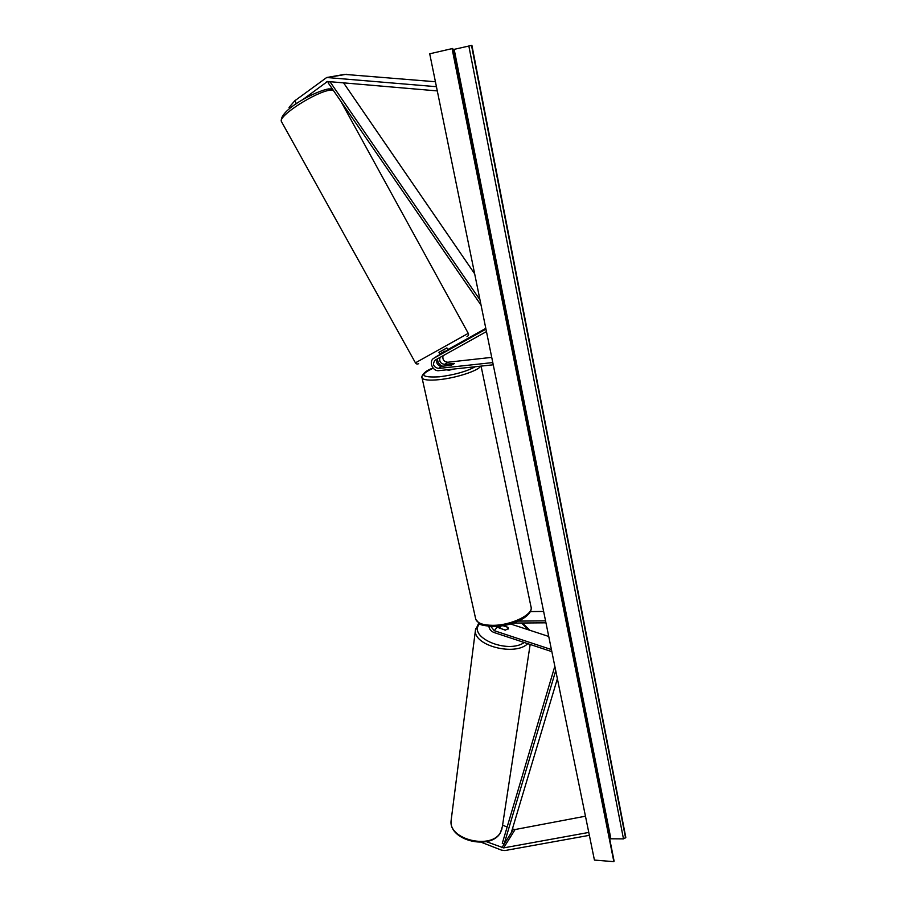 <?xml version="1.0" encoding="UTF-8"?>
<svg xmlns="http://www.w3.org/2000/svg" width="907" height="907" viewBox="0 0 907 907"><rect width="100%" height="100%" fill="white"/><g stroke="black" fill="none" stroke-linecap="round" stroke-linejoin="round"><path stroke-width="1.36" d="M302.689 99.702L327.45 81.483L437.287 90.915M330.942 88.818L331.826 88.16M344.671 74.385L435.417 81.743M289.73 108.545L289.061 107.389L294.775 100.802L326.701 77.503L436.426 86.698M294.775 100.802L296.408 103.647M486.311 841.651L503.623 847.898L588.779 832.433M502.58 825.211L507.16 826.969M512.387 828.964L515.097 829.531L585.457 816.198M481.277 842.274L501.48 850.131L504.961 850.551L589.369 835.324M508.339 628.506L505.233 630.161L495.301 626.488M500.267 626.544L499.213 626.193M488.896 626.352C489.349 629.277 491.05 631.317 493.998 632.496L551.841 651.634M510.55 623.971L548.746 636.465M503.226 625.637L507.931 627.338M490.857 626.488L494.27 630.694L551.422 649.571M545.957 622.814L513.396 623.075M545.561 620.853L518.464 621.091M543.633 611.431L530.391 611.59M436.698 356.394L447.514 350.17M447.831 349.58L485.801 328.379M493.249 364.795L438.92 370.657C432.526 371.689 428.308 361.043 433.988 358.152L485.959 329.162M442.548 366.224C439.283 364.863 437.605 362.392 437.503 358.821M439.045 355.034L440.008 354.229M491.73 357.369L447.729 362.244C443.942 361.768 442.367 359.603 443.013 355.759M437.378 358.889C435.825 363.004 437.242 365.487 441.63 366.326L450.926 365.317L454.384 363.571L444.6 364.342C440.541 363.707 439.022 361.394 440.065 357.392M492.784 362.562L438.444 368.469C433.319 366.995 432.22 364.217 435.145 360.136L486.458 331.588M453.897 369.036L449.067 370.203L446.471 369.841M445.552 365.589L448.375 364.024L454.146 363.39L451.573 365.136L445.791 365.77M448.183 350.227L446.902 347.903L438.954 352.324L440.122 354.433M440.258 354.365L439.974 353.855L444.94 351.088L439.974 353.855M452.071 48.57L613.846 861.65L594.425 860.085L429.714 53.796L452.706 48.479L614.107 861.128L452.502 48.502M609.821 838.782L623.483 838.884L625.807 837.444L471.901 45.35L452.933 49.636M499.791 628.37L499.927 627.406L500.211 628.506M499.927 627.406L501.004 625.977M502.909 625.694L508.033 627.372L508.045 629.152M500.233 628.358L505.641 630.138M343.515 82.775L474.656 273.789M329.91 81.596L479.984 299.9M329.558 81.573L328.187 82.866L481.061 305.183M555.73 670.647L504.077 844.202L511.265 832.728L557.374 678.731M504.077 844.202L502.297 843.351L554.835 666.248M328.992 81.517L326.271 82.004M346.383 74.261L328.175 77.435M513.385 829.338L501.888 847.694M515.097 829.531L503.623 847.898M496.979 627.44L494.27 630.694M437.276 356.02L434.056 358.106M447.729 362.244L444.6 364.342M441.63 366.326L438.444 368.469M441.119 365.555L439.6 366.009M433.195 368.219C418.977 374.863 421.041 377.731 439.396 376.813C454.645 374.84 466.595 371.473 475.223 366.745M480.597 366.167C478.556 370.668 456.006 378.049 438.92 379.682C429.113 380.611 423.501 380.033 422.072 377.97L421.925 377.289M433.149 368.163C425.111 370.147 420.621 376.575 422.072 377.97L475.801 619.436C477.547 623.256 483.148 625.218 492.58 625.32C511.537 625.558 534.654 613.948 530.912 606.409L481.084 366.111M333.118 90.042L330.636 90.122C316.577 91.244 277.995 115.937 281.408 121.493L281.737 122.082M332.416 89.022L328.583 88.931C315.239 91.074 278.834 110.371 281.408 121.493L415.44 362.834L468.261 333.357C468.896 334.649 468.477 335.749 466.992 336.667M446.913 347.937L438.977 352.358M625.569 837.943L471.504 45.418M623.483 838.884L468.84 45.974M610.865 838.703L454.169 49.352M530.164 644.458L502.353 826.651L500.471 832.49C491.367 849.78 448.806 839.746 451.062 820.994L451.335 818.862M475.642 628.608L475.415 630.444C473.556 645.705 515.278 656.407 527.738 643.653M524.269 642.507C507.591 654.366 467.343 637.099 479.622 623.789M521.548 623.007L528.305 629.775M344.943 74.329L326.701 77.503M437.208 356.066L433.988 358.152M441.063 365.521L439.521 365.975M530.912 606.409C534.155 616.08 511.525 626.726 493.419 626.533C484.565 625.807 479.996 624.912 479.69 623.823L475.801 619.436M340.851 101.278L468.25 333.345M418.649 363.662C417.288 364.342 416.222 364.07 415.44 362.834M500.279 832.955C490.664 850.426 449.135 840.8 451.062 820.994L475.415 630.444L478.669 623.166M522.432 623.007L529.733 630.24M500.358 832.83L502.036 828.783"/></g></svg>
